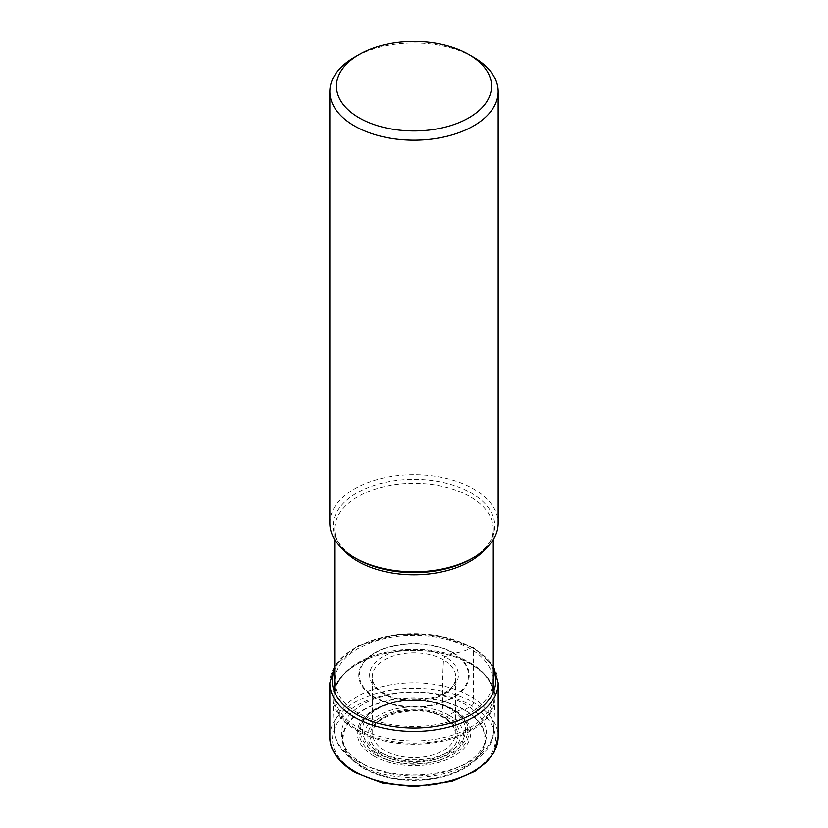 <?xml version="1.0" encoding="UTF-8"?>
<svg xmlns="http://www.w3.org/2000/svg" width="828" height="828" viewBox="0 0 828 828"><rect width="100%" height="100%" fill="white"/><g stroke="black" fill="none" stroke-linecap="round" stroke-linejoin="round"><path stroke-width="0.62" stroke-dasharray="4.14 3.1" d="M363.42 768.249A71.529 41.296 0 0 0 464.58 768.249A71.529 41.296 0 0 0 464.58 709.855A71.529 41.296 0 0 0 363.42 709.855A71.529 41.296 0 0 0 363.42 768.249M358.162 713.084A78.96 45.592 180 0 1 358.162 648.603A78.96 45.592 180 0 1 469.838 648.603A78.96 45.592 180 0 1 469.838 713.084A78.96 45.592 180 0 1 358.162 713.084M449.118 715.32A49.67 28.68 180 0 1 449.118 755.881A49.67 28.68 180 0 1 378.882 755.881A49.67 28.68 0 0 1 378.882 715.32A49.67 28.68 0 0 1 449.118 715.32A33.451 19.313 -60 0 1 464.125 709.938A1.687 0.973 120 0 0 464.58 709.855L471.639 705.766A2.65 1.532 120 0 0 473.512 702.527L473.512 648.49A2.453 1.418 120 0 0 471.784 647.486L469.838 648.603A54.958 31.733 -60 0 1 453.03 652.785A1.459 0.838 120 0 0 452.543 652.919L445.381 656.977A2.587 1.49 120 0 0 443.539 659.988A491.17 283.58 120 0 0 443.228 716.851A2.619 1.511 120 0 0 445.081 717.793L446.654 716.882A37.457 21.621 120 0 0 449.118 715.32M471.318 664.294A81.061 46.803 0 0 0 457.646 657.949A81.061 46.803 0 0 0 370.354 657.949A81.061 46.803 0 0 0 332.959 698.521A81.061 46.803 0 0 0 356.682 730.482A81.061 46.803 180 0 0 444.118 740.843A81.061 46.803 180 0 0 495.04 698.521A81.061 46.803 180 0 0 471.318 664.294M329.834 523.244A84.166 48.593 180 0 1 381.791 478.346A84.166 48.593 180 0 1 473.512 488.882A84.166 48.593 180 0 1 498.166 523.244M473.512 57.215A84.166 48.593 0 0 0 354.487 57.215M356.361 772.327A81.517 47.061 180 0 1 356.361 705.766A81.517 47.061 180 0 1 471.639 705.766A81.517 47.061 180 0 1 471.639 772.327A81.517 47.061 180 0 1 356.361 772.327M329.834 736.889A84.166 48.593 180 0 1 381.791 691.991A84.166 48.593 180 0 1 473.512 702.527A84.166 48.593 180 0 1 498.166 736.889M498.166 682.852A84.166 48.593 0 0 0 473.512 648.49A84.166 48.593 0 0 0 381.791 637.953A84.166 48.593 0 0 0 329.834 682.852M493.271 669.397A81.713 47.175 0 0 0 471.784 647.486A81.713 47.175 0 0 0 392.193 635.376A81.713 47.175 0 0 0 334.729 669.397M453.03 652.785A55.207 31.868 180 0 1 453.03 697.859A55.207 31.868 180 0 1 374.97 697.859A55.207 31.868 0 0 1 374.97 652.785A55.207 31.868 0 0 1 453.03 652.785M375.457 697.435A54.513 31.474 180 0 1 375.457 652.919A54.513 31.474 180 0 1 452.543 652.919A54.513 31.474 180 0 1 452.543 697.435A54.513 31.474 180 0 1 375.457 697.435M445.381 656.977A44.381 25.627 0 0 0 382.619 656.977A44.381 25.627 0 0 0 382.619 693.222A44.381 25.627 0 0 0 445.381 693.222A44.381 25.627 0 0 0 445.381 656.977M443.539 659.988A41.783 24.115 0 0 0 396.964 655.02A41.783 24.115 0 0 0 372.279 678.36A41.783 24.115 0 0 0 384.461 694.102A41.783 24.115 180 0 0 428.925 699.577A41.783 24.115 180 0 0 455.721 678.36C456.901 696.41 407.386 708.592 383.933 693.077C376.626 688.627 372.745 683.721 372.279 678.36L372.704 732.645A41.338 23.867 0 0 0 384.772 750.603A41.338 23.867 180 0 0 430.684 755.571A41.338 23.867 180 0 0 455.296 732.645L455.721 678.36A41.783 24.115 180 0 0 443.539 659.988M443.228 716.851A41.338 23.867 0 0 0 399.055 711.48A41.338 23.867 0 0 0 372.704 732.645C371.182 714.781 420.427 702.475 443.767 717.917C451.084 722.389 454.924 727.294 455.296 732.645A41.338 23.867 180 0 0 443.228 716.851M445.081 717.793A43.956 25.378 0 0 0 382.919 717.793A43.956 25.378 0 0 0 382.919 753.677A43.956 25.378 0 0 0 445.081 753.677A43.956 25.378 0 0 0 445.081 717.793M381.346 754.587A46.182 26.662 180 0 1 381.346 716.882A46.182 26.662 180 0 1 446.654 716.882A46.182 26.662 180 0 1 446.654 754.587A46.182 26.662 180 0 1 381.346 754.587M464.125 709.938A70.887 40.924 0 0 0 363.875 709.938A70.887 40.924 0 0 0 363.875 767.815A70.887 40.924 180 0 0 464.125 767.815A70.887 40.924 180 0 0 464.125 709.938M377.558 751.11A51.543 29.756 0 0 0 450.442 751.11A51.543 29.756 0 0 0 450.442 709.027A51.543 29.756 0 0 0 377.558 709.027A51.543 29.756 0 0 0 377.558 751.11M376.015 752.652A53.572 30.926 180 0 1 370.872 712.484A53.572 30.926 180 0 1 451.881 708.965A53.572 30.926 180 0 1 451.984 709.027A53.572 30.926 180 0 1 457.128 712.484A53.572 30.926 180 0 1 448.931 754.287A53.572 30.926 180 0 1 376.119 752.714A53.572 30.926 180 0 1 376.015 752.652M375.156 754.577A54.927 31.712 0 0 0 375.219 754.618A54.927 31.712 0 0 0 449.852 756.181A54.927 31.712 0 0 0 458.215 713.343A54.927 31.712 0 0 0 452.844 709.731A54.927 31.712 0 0 0 452.781 709.699A54.927 31.712 0 0 0 369.785 713.343A54.927 31.712 0 0 0 375.156 754.577M373.894 756.078A56.728 32.747 180 0 1 373.852 709.782A56.728 32.747 180 0 1 454.044 709.731A56.728 32.747 180 0 1 454.106 709.762A56.728 32.747 180 0 1 454.148 756.057A56.728 32.747 180 0 1 373.956 756.119A56.728 32.747 180 0 1 373.894 756.078M362.695 763.675A72.553 41.886 0 0 0 465.305 763.675A72.553 41.886 0 0 0 465.305 704.442A72.553 41.886 0 0 0 362.695 704.442A72.553 41.886 0 0 0 362.695 763.675M357.603 761.408A79.757 46.047 180 0 1 334.274 729.954A79.757 46.047 180 0 1 382.598 686.526A79.757 46.047 180 0 1 470.397 696.286A79.757 46.047 180 0 1 493.726 729.954A79.757 46.047 180 0 1 443.632 771.603A79.757 46.047 180 0 1 357.603 761.408M357.21 729.52A80.223 46.316 0 0 0 357.272 729.561A80.223 46.316 0 0 0 470.687 729.582A80.223 46.316 0 0 0 470.79 664.097A80.223 46.316 0 0 0 470.728 664.066A80.223 46.316 0 0 0 457.191 657.784A80.223 46.316 0 0 0 370.809 657.784A80.223 46.316 0 0 0 357.21 729.52M470.118 662.824A79.271 45.768 180 0 1 493.271 695.147A79.271 45.768 180 0 1 444.336 737.437A79.271 45.768 180 0 1 357.944 727.512A79.271 45.768 180 0 1 357.882 727.47A79.271 45.768 180 0 1 334.729 695.147A79.271 45.768 180 0 1 383.664 652.868A79.271 45.768 180 0 1 470.056 662.793A79.271 45.768 180 0 1 470.118 662.824M485.187 549.171A79.271 45.768 0 0 0 493.271 529.04A79.271 45.768 0 0 0 470.128 496.717A79.271 45.768 0 0 0 470.056 496.676A79.271 45.768 0 0 0 383.664 486.75A79.271 45.768 0 0 0 334.729 529.04A79.271 45.768 0 0 0 342.813 549.171M356.775 558.931A80.823 46.668 180 0 1 356.878 492.96A80.823 46.668 180 0 1 471.153 492.981A80.823 46.668 180 0 1 471.225 493.022A80.823 46.668 180 0 1 471.153 558.972C485.943 549.895 493.322 539.918 493.271 529.04L493.271 539.577M493.271 666.064L473.005 647.361L436.956 635.086L395.277 634.445L358.182 645.612L334.729 666.064M451.767 708.892C429.929 695.561 389.16 697.3 370.872 712.484L369.785 713.343C387.742 698.097 431.005 696.151 452.947 709.813L451.767 708.892M495.04 698.521L493.726 729.954C493.892 773.124 403.96 792.324 358.979 764.265C339.273 752.383 334.139 738.421 334.274 729.954L332.959 698.521M334.729 692.301L334.729 695.147C335.247 679.716 347.274 667.254 370.809 657.784L370.354 657.949M493.271 692.301L493.271 695.147C493.146 683.442 485.591 673.06 470.604 664.004L457.646 657.949M356.847 558.972C342.057 549.895 334.678 539.918 334.729 529.04L334.729 539.577"/><path stroke-width="1.24" d="M359.166 54.513A77.542 44.764 0 0 0 359.166 117.824A77.542 44.764 0 0 0 468.834 117.824A77.542 44.764 0 0 0 468.834 54.513A77.542 44.764 0 0 0 359.166 54.513L354.487 57.215A84.166 48.593 0 0 0 329.834 91.577A84.166 48.593 0 0 0 354.487 125.939A84.166 48.593 0 0 0 446.209 136.475A84.166 48.593 0 0 0 498.166 91.577L498.166 523.244A84.166 48.593 180 0 1 473.512 557.606A84.166 48.593 180 0 1 354.487 557.606L356.847 558.972A80.823 46.668 180 0 1 356.775 558.931M473.512 557.606L471.153 558.972A80.823 46.668 180 0 1 356.847 558.972L354.487 557.606A84.166 48.593 180 0 1 329.834 523.244L329.834 91.577M498.166 91.577A84.166 48.593 0 0 0 473.512 57.215L468.834 54.513L473.512 57.215M498.166 736.889A84.166 48.593 180 0 1 446.209 781.777A84.166 48.593 180 0 1 354.487 771.251A84.166 48.593 180 0 1 329.834 736.889C329.358 745.428 334.057 759.762 355.036 772.462L382.298 782.967L414.321 786.6L452.067 781.27L474.993 771.251L487.071 761.688L494.119 752.228L498.166 736.889L498.166 682.852A84.166 48.593 0 0 1 446.209 727.74A84.166 48.593 0 0 1 354.487 717.214A84.166 48.593 0 0 1 329.834 682.852L329.834 736.889M334.729 669.397A81.713 47.175 0 0 0 356.216 714.202A81.713 47.175 0 0 0 454.272 721.902A81.713 47.175 0 0 0 493.271 669.397M342.813 549.171A79.271 45.768 0 0 0 357.872 561.363A79.271 45.768 0 0 0 357.944 561.394A79.271 45.768 0 0 0 485.187 549.171M334.729 666.064L329.834 682.852M493.271 666.064L498.166 682.852M334.729 539.577L334.729 692.301M493.271 539.577L493.271 692.301"/></g></svg>
